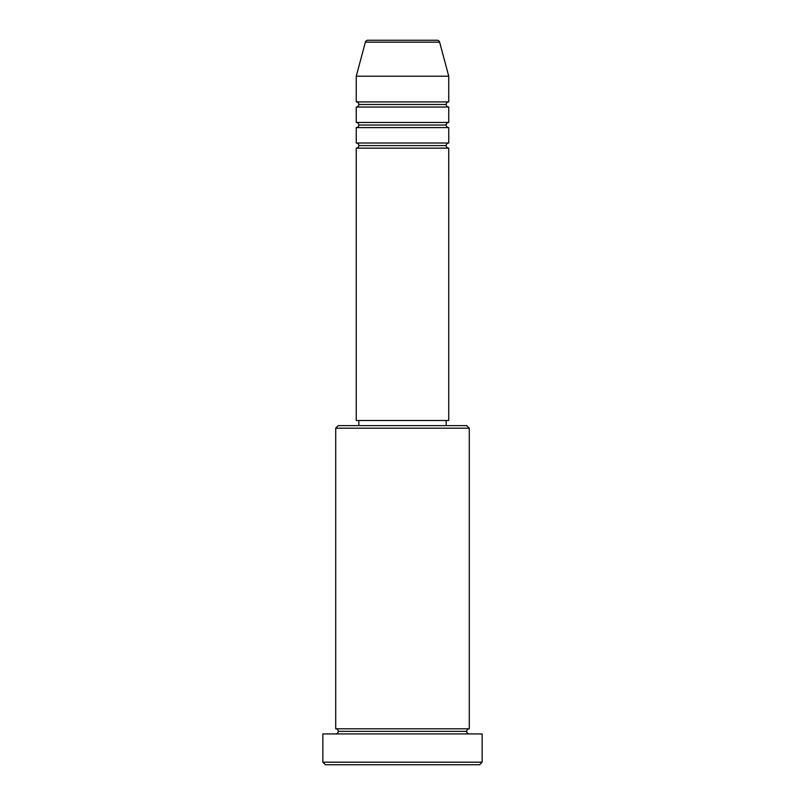 <?xml version="1.0" encoding="UTF-8"?>
<svg xmlns="http://www.w3.org/2000/svg" width="805" height="805" viewBox="0 0 805 805"><rect width="100%" height="100%" fill="white"/><g stroke="black" fill="none" stroke-linecap="round" stroke-linejoin="round"><path stroke-width="1.21" d="M437.135 40.25L367.865 40.25A2.566 2.566 0 0 0 365.379 42.152L439.621 42.152A2.566 2.566 0 0 0 437.135 40.25L367.865 40.25A2.566 2.566 0 0 0 365.379 42.152L356.253 76.213L448.747 76.213L439.621 42.152L365.379 42.152L356.253 76.213L356.253 101.913A2.566 2.566 0 0 1 358.829 104.479A2.566 2.566 0 0 1 356.253 107.045L356.253 122.461A2.566 2.566 0 0 1 358.829 125.037A2.566 2.566 0 0 1 356.253 127.603L356.253 143.018A2.566 2.566 0 0 1 358.829 145.584A2.566 2.566 0 0 1 356.253 148.15L356.253 420.482L448.747 420.482L448.747 148.15A2.566 2.566 0 0 1 446.171 145.584A2.566 2.566 0 0 1 448.737 143.018L448.747 127.603A2.566 2.566 0 0 1 446.171 125.037A2.566 2.566 0 0 1 448.737 122.461L448.747 107.045A2.566 2.566 0 0 1 446.171 104.479A2.566 2.566 0 0 1 448.737 101.913L448.747 76.213L356.253 76.213L356.253 101.913L448.747 101.913A2.566 2.566 0 0 0 446.171 104.479L358.829 104.479A2.566 2.566 0 0 0 356.253 101.913L448.747 101.913L448.747 76.213L439.621 42.152A2.566 2.566 0 0 0 437.135 40.25M469.295 428.19L466.729 425.624L338.271 425.624L335.705 428.19L469.295 428.19L335.705 428.19L335.705 728.787A2.566 2.566 0 0 1 338.271 731.353A2.566 2.566 0 0 1 335.705 733.919A2.566 2.566 0 0 0 338.271 731.353A2.566 2.566 0 0 0 335.705 728.787L469.295 728.787L469.295 428.19L469.295 728.787A2.566 2.566 0 0 0 466.729 731.353A2.566 2.566 0 0 1 469.295 728.787L335.705 728.787L335.705 428.19L338.271 425.624L466.729 425.624L469.295 428.19M322.855 762.184L325.421 764.75L479.579 764.75L482.145 762.184L322.855 762.184L482.145 762.184L482.145 733.919L322.855 733.919L322.855 762.184L322.855 733.919L482.145 733.919L482.145 762.184L479.579 764.75L325.421 764.75L322.855 762.184M469.295 733.919A2.566 2.566 0 0 1 466.729 731.353L338.271 731.353L466.729 731.353A2.566 2.566 0 0 0 469.295 733.919M356.253 143.018L448.747 143.018A2.566 2.566 0 0 0 446.171 145.584L358.829 145.584A2.566 2.566 0 0 0 356.253 143.018L356.253 127.603A2.566 2.566 0 0 0 358.829 125.037A2.566 2.566 0 0 0 356.253 122.461L448.747 122.461A2.566 2.566 0 0 0 446.171 125.037L358.829 125.037L446.171 125.037A2.566 2.566 0 0 0 448.737 127.603L356.253 127.603L448.747 127.603L448.747 143.018L356.253 143.018M448.747 148.15L356.253 148.15A2.566 2.566 0 0 0 358.829 145.584L446.171 145.584A2.566 2.566 0 0 0 448.737 148.15L448.747 420.482L356.253 420.482L356.253 148.15L448.747 148.15M446.171 425.624L446.171 420.482L446.171 425.624M358.829 420.482L358.829 425.624L358.829 420.482M448.747 107.045L356.253 107.045A2.566 2.566 0 0 0 358.829 104.479L446.171 104.479A2.566 2.566 0 0 0 448.747 107.045L448.747 122.461L356.253 122.461L356.253 107.045L448.747 107.045"/></g></svg>
